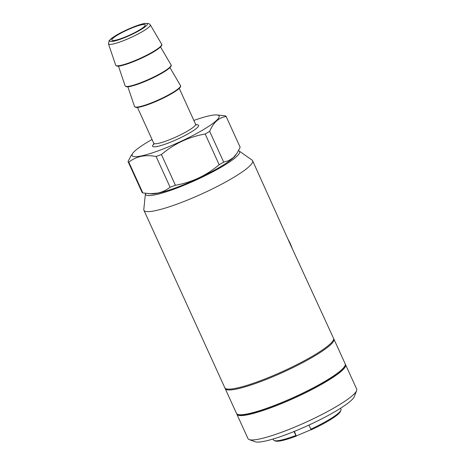 <?xml version="1.0" encoding="UTF-8"?>
<svg xmlns="http://www.w3.org/2000/svg" width="465" height="465" viewBox="0 0 465 465"><rect width="100%" height="100%" fill="white"/><g stroke="black" fill="none" stroke-linecap="round" stroke-linejoin="round"><path stroke-width="0.7" d="M152.061 139.494A47.779 7.295 -24.5 0 0 132.914 153.107A47.779 7.295 -24.5 0 0 141.319 155.92A47.779 7.295 -24.5 0 0 196.614 133.502A47.779 7.295 -24.5 0 0 216.696 114.925L225.345 115.843A53.981 8.242 -24.5 0 1 226.153 116.523C218.887 117.5 213.394 122.446 209.669 131.351L223.677 162.099L228.751 160.617L233.25 157.687L237.063 153.154L240.161 147.266L226.153 116.523M236.755 413.792A59.723 9.12 -24.5 0 0 236.877 414.239A59.723 9.12 -24.5 0 0 295.008 397.767A59.723 9.12 -24.5 0 0 345.571 364.705A59.723 9.12 -24.5 0 0 345.315 364.322M236.877 414.239L247.984 438.617A59.723 9.12 -24.5 0 0 249.223 439.599A59.723 9.12 -24.5 0 0 306.115 422.144A59.723 9.12 -24.5 0 0 356.614 390.658A59.723 9.12 -24.5 0 0 356.678 389.077L345.571 364.705M293.973 431.549L296.257 436.129L294.415 431.375M273.036 439.03L273.467 439.971A37.101 5.667 -24.5 0 0 274.24 440.588A37.101 5.667 -24.5 0 0 295.775 435.507M292.247 248.589A31.01 17.193 -120.4 0 0 287.992 239.179M156.095 156.484C150.695 155.49 145.696 155.444 141.098 156.35C136.588 157.339 132.496 159.28 128.817 162.18L142.831 192.929L150.614 193.707L157.827 193.056C162.378 192.051 166.476 190.109 170.103 187.226L156.095 156.484A53.981 8.242 -24.5 0 0 161.402 154.525L175.415 185.268C191.725 182.402 206.315 175.561 219.172 164.738A53.981 8.242 -24.5 0 0 223.677 162.099M333.643 338.706A59.723 9.12 155.5 0 1 333.899 339.09A59.723 9.12 155.5 0 1 283.33 372.151A59.723 9.12 155.5 0 1 225.2 388.624A59.723 9.12 155.5 0 1 225.083 388.176M311.114 429.672L296.391 435.868M145.493 193.324A51.685 7.893 -24.5 0 0 145.423 193.684L143.801 209.43A59.723 9.12 -24.5 0 0 143.918 210.267A59.723 9.12 -24.5 0 0 176.148 204.437A59.723 9.12 -24.5 0 0 231.884 178.479A59.723 9.12 -24.5 0 0 252.617 160.733A59.723 9.12 -24.5 0 0 252.059 160.088L239.115 150.986A51.685 7.893 -24.5 0 0 238.516 150.689M143.918 210.267L224.828 387.798A59.723 9.12 -24.5 0 0 257.052 381.963A59.723 9.12 -24.5 0 0 312.788 356.004A59.723 9.12 -24.5 0 0 333.521 338.258L290.672 245.16L252.617 160.733M148.062 193.585L151.48 193.847A47.779 7.295 -24.5 0 0 158.263 193.103A47.779 7.295 -24.5 0 0 202.571 176.328A47.779 7.295 -24.5 0 0 235.261 155.659L236.092 154.554M132.914 153.107L131.095 155.641L128.015 161.5L142.023 192.243A53.981 8.242 -24.5 0 0 142.831 192.929M170.103 187.226A53.981 8.242 -24.5 0 0 175.415 185.268M308.882 425.097L311.236 429.829A36.177 5.522 -24.5 0 0 340.485 411.368L340.944 410.188A37.101 5.667 -24.5 0 0 340.985 409.206L340.554 408.258M216.696 114.925A47.779 7.295 -24.5 0 0 193.864 120.447M249.223 439.599L255.192 441.75A55.132 8.417 -24.5 0 0 307.708 425.638A55.132 8.417 -24.5 0 0 354.318 396.575L356.614 390.658M310.754 429.201A37.101 5.667 -24.5 0 0 340.944 410.188M333.899 339.09L345.193 363.874A59.723 9.12 155.5 0 1 345.129 365.455A59.723 9.12 155.5 0 1 294.63 396.941A59.723 9.12 155.5 0 1 237.737 414.396A59.723 9.12 155.5 0 1 236.499 413.414L225.2 388.624M345.129 365.455L344.67 366.641A58.805 8.98 155.5 0 1 294.95 397.639A58.805 8.98 155.5 0 1 238.929 414.827L237.737 414.396M128.015 161.5A53.981 8.242 -24.5 0 0 128.817 162.18M219.172 164.738L205.164 133.996C188.848 136.861 174.265 143.708 161.402 154.525M205.164 133.996A53.981 8.242 -24.5 0 0 209.669 131.351M274.24 440.588L275.431 441.018A36.177 5.522 -24.5 0 0 296.257 436.129M145.423 193.684A51.685 7.893 -24.5 0 0 171.509 190.04A51.685 7.893 -24.5 0 0 221.654 166.9A51.685 7.893 -24.5 0 0 239.115 150.986M115.355 40.246A18.379 2.807 -24.5 0 0 134.559 32.707A18.379 2.807 -24.5 0 0 145.266 24.883A18.379 2.807 -24.5 0 0 127.381 29.952A18.379 2.807 -24.5 0 0 111.821 40.124A18.379 2.807 -24.5 0 0 115.355 40.246M153.921 143.97A25.267 3.86 -24.5 0 0 157.478 146.434A25.267 3.86 -24.5 0 0 188.139 133.798A25.267 3.86 -24.5 0 0 196.021 124.789M153.839 144.4L153.77 143.255A22.971 3.505 -24.5 0 0 158.187 143.4A22.971 3.505 -24.5 0 0 182.199 133.984A22.971 3.505 -24.5 0 0 195.579 124.202L196.399 125.004M121.092 65.675A24.814 3.79 -24.5 0 0 146.225 55.91A24.814 3.79 -24.5 0 0 161.529 45.227M139.401 106.723A25.244 3.854 -24.5 0 0 165.959 96.284A25.244 3.854 -24.5 0 0 180.467 85.566C181.03 86.118 180.571 87.095 179.083 88.49C177.392 90.065 174.607 91.965 170.731 94.186L156.612 101.184C149.782 104.131 144.191 106.072 139.843 107.02C137.099 107.787 135.327 107.613 134.525 106.502A25.244 3.854 -24.5 0 0 139.401 106.723M113.693 41.216A20.687 3.156 -24.5 0 0 146.051 26.04A20.687 3.156 -24.5 0 0 125.887 30.254A20.687 3.156 -24.5 0 0 113.693 41.216M112.902 44.036A22.971 3.505 -24.5 0 0 137.065 34.538A22.971 3.505 -24.5 0 0 150.271 24.785L148.765 23.529L144.853 23.419C141.959 23.924 138.181 25.093 133.513 26.929L121.127 32.573C116.698 34.875 113.338 36.956 111.048 38.804L109.101 40.769L108.467 43.838A22.971 3.505 -24.5 0 0 112.902 44.036M139.936 106.985A24.79 3.784 -24.5 0 0 165.052 97.226A24.79 3.784 -24.5 0 0 180.339 86.548M130.52 86.327A24.79 3.784 -24.5 0 0 155.636 76.568A24.79 3.784 -24.5 0 0 170.922 65.891M120.557 65.414A25.267 3.86 -24.5 0 0 147.138 54.969A25.267 3.86 -24.5 0 0 161.657 44.239C162.227 44.791 161.762 45.768 160.274 47.163C158.582 48.744 155.792 50.644 151.916 52.87L137.78 59.875C130.944 62.822 125.347 64.769 120.993 65.716C118.25 66.483 116.477 66.309 115.675 65.193A25.267 3.86 -24.5 0 0 120.557 65.414M129.985 86.066A25.244 3.854 -24.5 0 0 156.542 75.626A25.244 3.854 -24.5 0 0 171.05 64.908C171.614 65.46 171.155 66.437 169.667 67.832C167.975 69.407 165.191 71.308 161.314 73.528L147.196 80.526C140.366 83.473 134.774 85.415 130.427 86.362C127.683 87.129 125.91 86.955 125.114 85.845A25.244 3.854 -24.5 0 0 129.985 86.066M127.858 86.746L134.525 106.502M169.934 67.576L180.467 85.566M108.467 43.838L115.675 65.193M150.271 24.785L161.657 44.239M137.431 107.392L153.77 143.255M179.234 88.344L195.579 124.202M118.447 66.1L125.114 85.845M160.524 46.924L171.05 64.908"/></g></svg>
